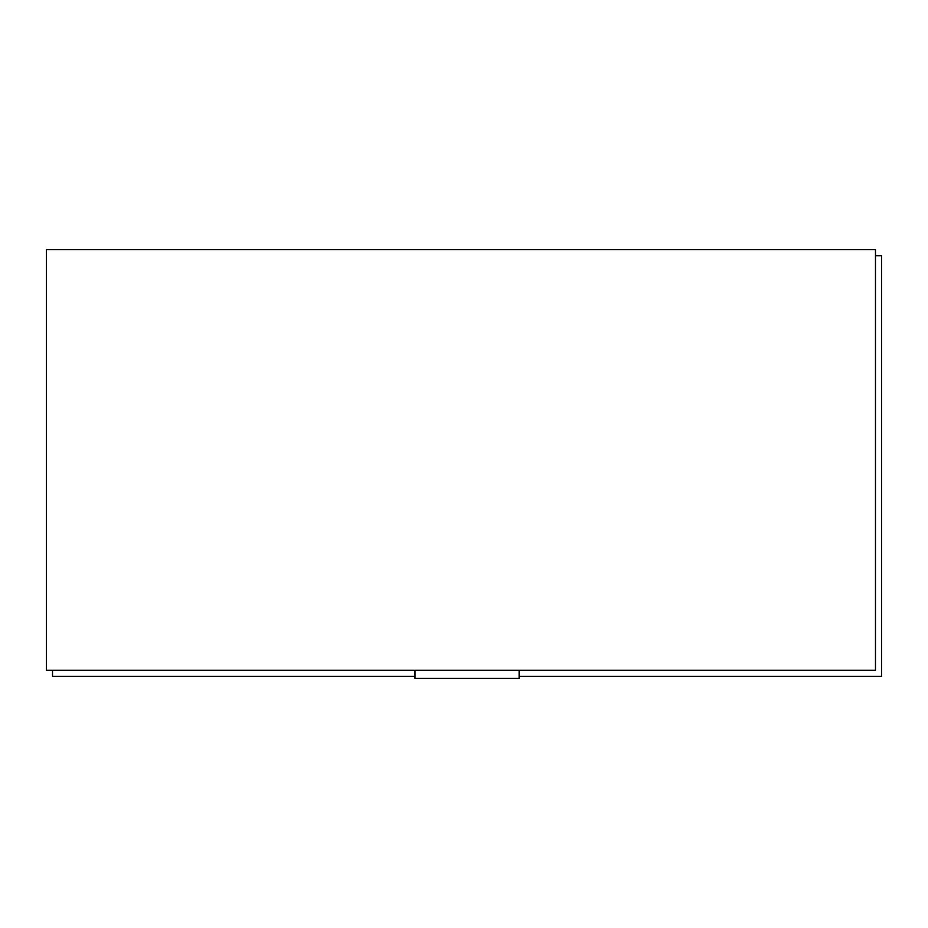 <?xml version="1.0" encoding="UTF-8"?>
<svg xmlns="http://www.w3.org/2000/svg" width="928" height="928" viewBox="0 0 928 928"><rect width="100%" height="100%" fill="white"/><g stroke="black" fill="none" stroke-linecap="round" stroke-linejoin="round"><path stroke-width="1.39" d="M46.4 670.248L875.475 670.248L875.475 249.586L46.4 249.586L46.4 670.248M414.978 670.248L414.978 678.414L519.123 678.414L519.123 670.248M519.123 676.373L881.6 676.373L881.6 255.71L875.475 255.71M52.525 670.248L52.525 676.373L414.978 676.373"/></g></svg>
